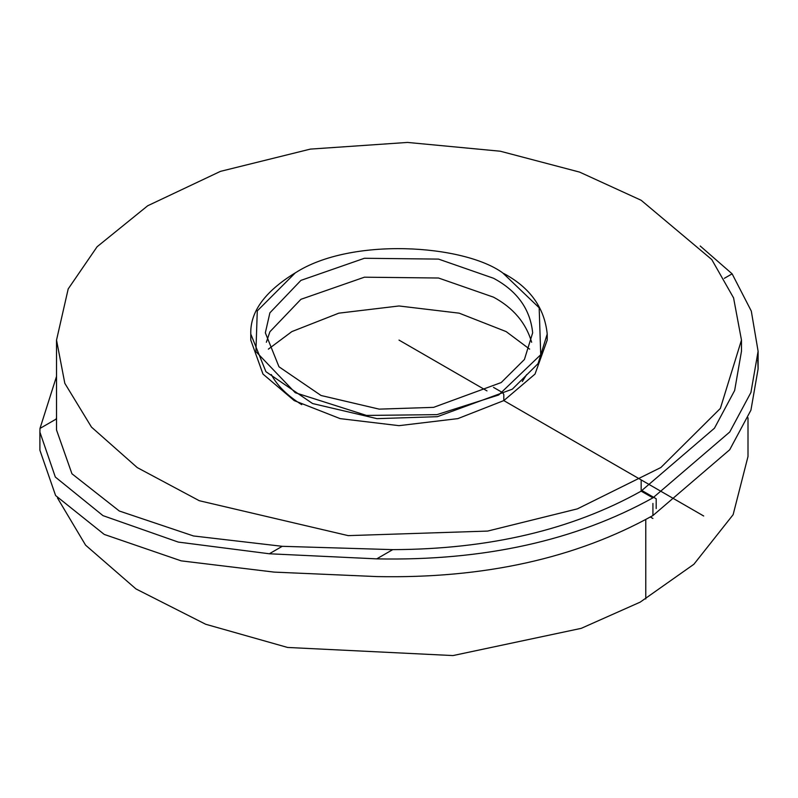 <?xml version="1.0" encoding="UTF-8"?>
<svg xmlns="http://www.w3.org/2000/svg" width="798" height="798" viewBox="0 0 798 798"><rect width="100%" height="100%" fill="white"/><g stroke="black" fill="none" stroke-linecap="round" stroke-linejoin="round"><path stroke-width="1.2" d="M56.528 376.397L39.99 428.426L39.9 432.107L55.331 477.044L102.982 515.638L178.243 542.081L269.325 553.772L376.726 558.869C483.678 561.024 575.737 540.685 652.924 497.852L641.163 491.149C571.877 529.822 489.064 549.313 392.726 549.632L282.243 546.311L193.495 535.967L119.321 511.019L71.95 473.783L56.528 429.992L56.528 340.088L68.199 288.916L97.107 246.742L147.7 205.764L220.438 171.371L310.362 149.106L407.529 142.433L500.296 151.221L579.597 172.099L641.163 200.278L711.766 259.55L733.571 297.883L741.472 340.088L720.355 408.436L660.864 467.518L577.363 508.875L487.638 531.079L348.197 535.628L199.281 500.715L137.216 467.568L91.491 427.12L64.818 383.319L56.528 340.088M652.924 503.448L652.924 515.548C575.797 558.361 483.797 578.7 376.925 576.585L274.103 572.106L181.166 560.854L104.249 534.431L55.611 495.548L39.9 450.232L39.9 432.107M652.924 515.548L729.711 449.743L750.928 410.172L758.1 368.955L757.771 360.098M724.335 278.332L732.125 273.834L700.205 246.003M732.125 273.834L751.297 311.07L758.1 351.25L750.928 392.466L729.711 432.037L652.924 497.852L641.163 491.149M56.528 417.693L56.05 419.159M57.466 497.962L85.595 545.164L135.969 588.934L205.675 624.255L287.609 647.457L452.995 655.567L581.233 628.345L640.196 602.131L693.891 564.266L733.133 514.68L748.005 456.496L748.005 417.773M493.513 278.253C517.184 290.951 530.241 309.145 532.665 332.816L524.426 359.489L501.204 382.551L433.593 407.359L379.17 409.135L321.055 395.499L278.981 366.781L265.335 332.816L269.894 312.846L300.926 280.387L364.407 258.273L438.531 259.101L493.513 278.253M266.352 342.272L269.894 331.759L300.926 299.31L364.407 277.195L438.531 278.013L493.513 297.165C513.264 307.848 525.972 322.891 531.648 342.272M526.68 374.561L522.311 381.504M301.714 404.646C287.32 395.648 277.185 385.624 271.32 374.561M503.807 273.524C530.062 287.609 544.525 307.779 547.219 334.033L547.219 340.088L535.019 374.082L503.807 400.596L457.862 418.621L399 425.663L340.138 418.621L294.193 400.596L262.981 374.072L250.781 340.088L250.781 334.033C250.063 312.128 264.537 291.958 294.193 273.524L295.25 272.916C350.741 236.866 463.758 244.447 502.75 272.916L539.169 307.759L540.725 354.741L498.69 394.98L436.975 414.641L366.501 415.429L295.25 392.716L255.919 351.579L257.275 310.891L295.25 272.916M268.367 349.135L291.869 331.589L338.821 313.165L399 305.973L459.179 313.165L506.132 331.589L529.633 349.135M547.219 334.033L538.081 363.609L512.326 389.175L437.364 416.686L377.015 418.651L312.567 403.539L265.914 371.688L250.781 334.033M741.472 340.088L741.472 351.25L734.649 390.491L714.449 428.217L641.163 491.059L644.624 493.124M399 340.088L486.999 390.9M493.513 387.379L502.75 392.716L503.807 394.531L503.807 400.596L703.696 516.007M645.782 598.979L645.782 519.568M503.807 400.596L641.163 479.897L641.163 491.059M650.37 517.014L652.924 518.461M643.098 492.256L641.522 490.301L656.185 498.76L656.185 508.535M376.726 558.869L392.726 549.632M269.325 553.772L282.243 546.311M39.99 428.426L56.528 418.87M758.1 368.955L758.1 351.25"/></g></svg>
